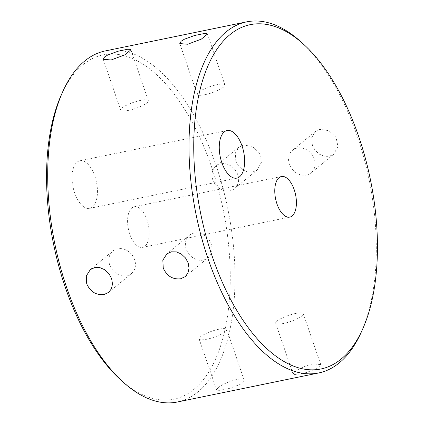 <?xml version="1.0" encoding="UTF-8"?>
<svg xmlns="http://www.w3.org/2000/svg" width="424" height="424" viewBox="0 0 424 424"><rect width="100%" height="100%" fill="white"/><g stroke="black" fill="none" stroke-linecap="round" stroke-linejoin="round"><path stroke-width="0.32" stroke-dasharray="2.12 1.59" d="M105.274 50.922A179.204 88.245 -101.6 0 1 227.789 208.693A179.204 88.245 -101.6 0 1 177.428 401.994M119.621 378.871A175.753 86.544 78.4 0 0 126.029 384.361A175.753 86.544 78.4 0 0 226.655 321.307A175.753 86.544 78.4 0 0 176.511 97.234A175.753 86.544 78.4 0 0 61.268 94.971M361.301 332.103A179.204 88.245 78.4 0 0 301.803 42.628M235.818 160.924L238.505 165.922L242.618 169.817L247.574 171.985L252.662 172.059L257.119 170.024L261.433 162.27L259.52 153.101L252.418 146.407L243.408 145.077L238.776 147.255L235.251 153.191L235.818 160.924M217.968 387.753L216.558 389.789L217.226 390.271L219.881 390.329L229.421 388.368L239.592 384.663L242.894 382.628L244.245 380.826L244.213 380.312L236.327 379.628C228.462 381.664 222.34 384.372 217.968 387.753M312.356 145.194L315.043 150.191L319.155 154.087L324.111 156.255L329.199 156.329L333.651 154.294L337.97 146.54L336.057 137.371L328.955 130.677L319.945 129.347L315.313 131.525L311.783 137.461L312.356 145.194M294.505 372.023L293.095 374.058L293.763 374.54L296.418 374.599L305.958 372.638L316.129 368.933L319.431 366.898L320.783 365.096L320.745 364.582L312.864 363.898C304.994 365.933 298.878 368.642 294.505 372.023M139.867 208.518A20.718 10.203 78.4 0 0 134.238 206.769A20.718 10.203 78.4 0 0 128.414 229.114A20.718 10.203 78.4 0 0 142.581 247.356A20.718 10.203 78.4 0 0 149.142 230.402A20.718 10.203 78.4 0 0 139.867 208.518M83.051 206.313A24.29 11.962 -101.6 0 1 72.17 180.661A24.29 11.962 -101.6 0 1 79.871 160.781A24.29 11.962 -101.6 0 1 96.476 182.166A24.29 11.962 -101.6 0 1 89.65 208.369A24.29 11.962 -101.6 0 1 83.051 206.313M126.787 275.791A14.617 12.312 50.5 0 1 110.934 267.613A14.617 12.312 50.5 0 1 112.864 251.019A14.617 12.312 50.5 0 1 131.663 254.469A14.617 12.312 50.5 0 1 131.461 273.581A14.617 12.312 50.5 0 1 126.787 275.791M203.324 260.06A14.617 12.312 50.5 0 1 187.472 251.883A14.617 12.312 50.5 0 1 189.401 235.288A14.617 12.312 50.5 0 1 208.2 238.739A14.617 12.312 50.5 0 1 207.999 257.85A14.617 12.312 50.5 0 1 203.324 260.06M295.57 313.463A14.617 3.207 -18.9 0 0 281.706 318.201A14.617 3.207 -18.9 0 0 275.658 323.215A14.617 3.207 -18.9 0 0 290.53 321.509A14.617 3.207 -18.9 0 0 303.319 313.734A14.617 3.207 -18.9 0 0 295.57 313.463M297.213 148.082A14.617 12.312 -129.5 0 0 292.539 150.292A14.617 12.312 -129.5 0 0 292.337 169.404A14.617 12.312 -129.5 0 0 311.137 172.854A14.617 12.312 -129.5 0 0 313.066 156.26A14.617 12.312 -129.5 0 0 297.213 148.082M204.967 94.679A14.617 3.207 161.1 0 1 197.218 94.409A14.617 3.207 161.1 0 1 210.007 86.634A14.617 3.207 161.1 0 1 224.879 84.927A14.617 3.207 161.1 0 1 218.832 89.941A14.617 3.207 161.1 0 1 204.967 94.679M219.033 329.194A14.617 3.207 -18.9 0 0 205.168 333.932A14.617 3.207 -18.9 0 0 199.121 338.946A14.617 3.207 -18.9 0 0 213.993 337.239A14.617 3.207 -18.9 0 0 226.782 329.464A14.617 3.207 -18.9 0 0 219.033 329.194M220.676 163.812A14.617 12.312 -129.5 0 0 216.002 166.023A14.617 12.312 -129.5 0 0 215.8 185.134A14.617 12.312 -129.5 0 0 234.599 188.585A14.617 12.312 -129.5 0 0 236.528 171.99A14.617 12.312 -129.5 0 0 220.676 163.812M128.43 110.41A14.617 3.207 161.1 0 1 120.681 110.139A14.617 3.207 161.1 0 1 133.47 102.364A14.617 3.207 161.1 0 1 148.342 100.658A14.617 3.207 161.1 0 1 142.294 105.671A14.617 3.207 161.1 0 1 128.43 110.41M108.682 292.353L131.461 273.581M90.089 269.786L112.864 251.019M185.219 276.623L207.999 257.85M166.627 254.056L189.401 235.288M89.65 208.369L236.836 178.117M79.871 160.781L227.057 130.528M281.419 176.517L134.238 206.769M289.762 217.104L142.581 247.356M320.751 364.576L303.319 313.734M293.09 374.063L275.658 323.215M315.339 131.498L292.539 150.292M333.911 154.087L311.137 172.854M179.803 43.608L197.218 94.409M207.447 34.079L224.879 84.927M244.213 380.307L226.782 329.464M216.553 389.794L199.121 338.946M238.802 147.229L216.002 166.023M257.373 169.817L234.599 188.585M103.265 59.339L120.681 110.139M130.91 49.809L148.342 100.658"/><path stroke-width="0.64" d="M318.726 372.95L177.428 401.994A179.204 88.245 -101.6 0 1 128.726 386.847A179.204 88.245 -101.6 0 1 122.197 381.25A179.204 88.245 -101.6 0 1 62.699 91.77A179.204 88.245 -101.6 0 1 105.274 50.922L246.572 21.878A179.204 88.245 78.4 0 0 189.777 168.535A179.204 88.245 78.4 0 0 270.024 357.808A179.204 88.245 78.4 0 0 318.726 372.95A179.204 88.245 78.4 0 0 361.301 332.103L362.732 328.902A175.753 86.544 -101.6 0 1 273.215 354.114A175.753 86.544 -101.6 0 1 195.067 119.202A175.753 86.544 -101.6 0 1 304.379 45.002A175.753 86.544 -101.6 0 1 362.732 328.902M62.699 91.77L61.268 94.971A175.753 86.544 78.4 0 0 119.621 378.871L122.197 381.25M304.379 45.002L301.803 42.628A179.204 88.245 78.4 0 0 246.572 21.878M104.569 56.975L107.871 54.94L118.042 51.235L127.582 49.274L130.237 49.332L130.905 49.815L124.82 54.844L111.136 59.975L103.255 59.302L104.569 56.975M181.106 41.245L184.408 39.209L194.579 35.505L204.119 33.544L206.774 33.602L207.442 34.084L201.358 39.114L187.673 44.244L179.792 43.571L181.106 41.245M86.713 283.804L86.295 275.945L90.349 269.579L94.801 267.544L99.889 267.618L104.845 269.786L108.957 273.681L111.645 278.679L112.503 284.011L111.385 288.866L108.682 292.353L104.055 294.526C96.126 295.348 90.349 291.776 86.713 283.804M163.251 268.074L162.832 260.214L166.881 253.849L171.338 251.814L176.426 251.888L181.382 254.056L185.495 257.951L188.182 262.949L189.035 268.281L187.922 273.136L185.219 276.623L180.592 278.796C172.663 279.617 166.886 276.045 163.251 268.074M230.232 176.066A24.29 11.962 78.4 0 0 236.836 178.117A24.29 11.962 78.4 0 0 243.662 151.914A24.29 11.962 78.4 0 0 227.057 130.528A24.29 11.962 78.4 0 0 219.356 150.409A24.29 11.962 78.4 0 0 230.232 176.066M287.053 178.271A20.718 10.203 -101.6 0 1 296.328 200.149A20.718 10.203 -101.6 0 1 289.762 217.104A20.718 10.203 -101.6 0 1 275.6 198.867A20.718 10.203 -101.6 0 1 281.419 176.517A20.718 10.203 -101.6 0 1 287.053 178.271"/></g></svg>

